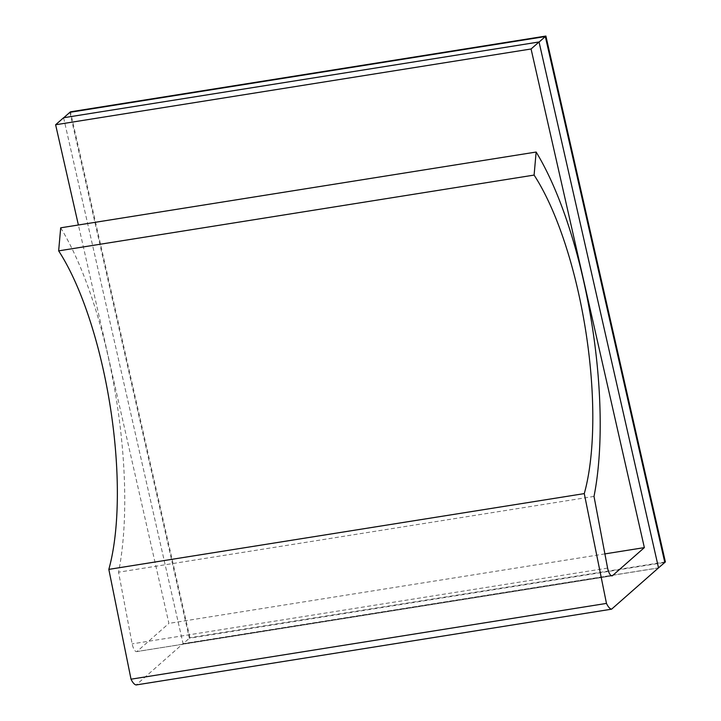 <?xml version="1.0" encoding="UTF-8"?>
<svg xmlns="http://www.w3.org/2000/svg" width="721" height="721" viewBox="0 0 721 721"><rect width="100%" height="100%" fill="white"/><g stroke="black" fill="none" stroke-linecap="round" stroke-linejoin="round"><path stroke-width="0.54" stroke-dasharray="3.6 2.7" d="M658.525 567.86L183.071 643.637L136.143 684.95M63.592 117.748L183.071 643.637M60.69 227.818A226.403 72.839 -99.1 0 1 118.55 572.195L132.141 643.871A10.166 3.272 80.9 0 0 136.63 651.622A10.166 3.272 80.9 0 0 136.945 651.523L168.903 623.386L78.391 224.997M594.005 496.408L118.55 572.195M607.587 568.094L132.141 643.871M611.759 575.845L136.945 651.523M604.901 553.899L168.903 623.386M539.065 42.07L63.754 117.721M69.883 112.332L189.362 638.22L664.807 562.443L189.362 638.22L69.883 112.332M63.619 117.847L183.098 643.736L189.362 638.22L189.929 637.715L70.451 111.827M183.098 643.736L658.381 567.986M665.384 561.938L189.929 637.715M136.63 651.622L612.084 575.845"/><path stroke-width="1.08" d="M612.399 575.746L644.358 547.609L531.071 48.983L539.047 41.971L658.525 567.86L611.597 609.173L136.143 684.95A20.341 6.543 -99.1 0 1 131.024 679.191L108.826 569.383A197.924 63.673 80.9 0 0 58.653 250.863L60.69 227.818L536.145 152.041A226.403 72.839 -99.1 0 1 594.005 496.408L607.587 568.094A10.166 3.272 80.9 0 0 612.084 575.845A10.166 3.272 80.9 0 0 612.399 575.746L611.759 575.845M611.597 609.173A20.341 6.543 -99.1 0 1 606.469 603.414L131.024 679.191M606.469 603.414L584.28 493.606L108.826 569.383M531.071 48.983L55.616 124.76L63.592 117.748L539.047 41.971M584.28 493.606A197.924 63.673 80.9 0 0 534.099 175.086L58.653 250.863M534.099 175.086L536.145 152.041M644.358 547.609L604.901 553.899M78.391 224.997L55.616 124.76M63.754 117.721L70.451 111.827L545.896 36.05L69.883 112.332L545.328 36.555L664.807 562.443L545.328 36.555L539.065 42.07M658.381 567.986L665.384 561.938L545.896 36.05M658.543 567.959L539.065 42.061"/></g></svg>
